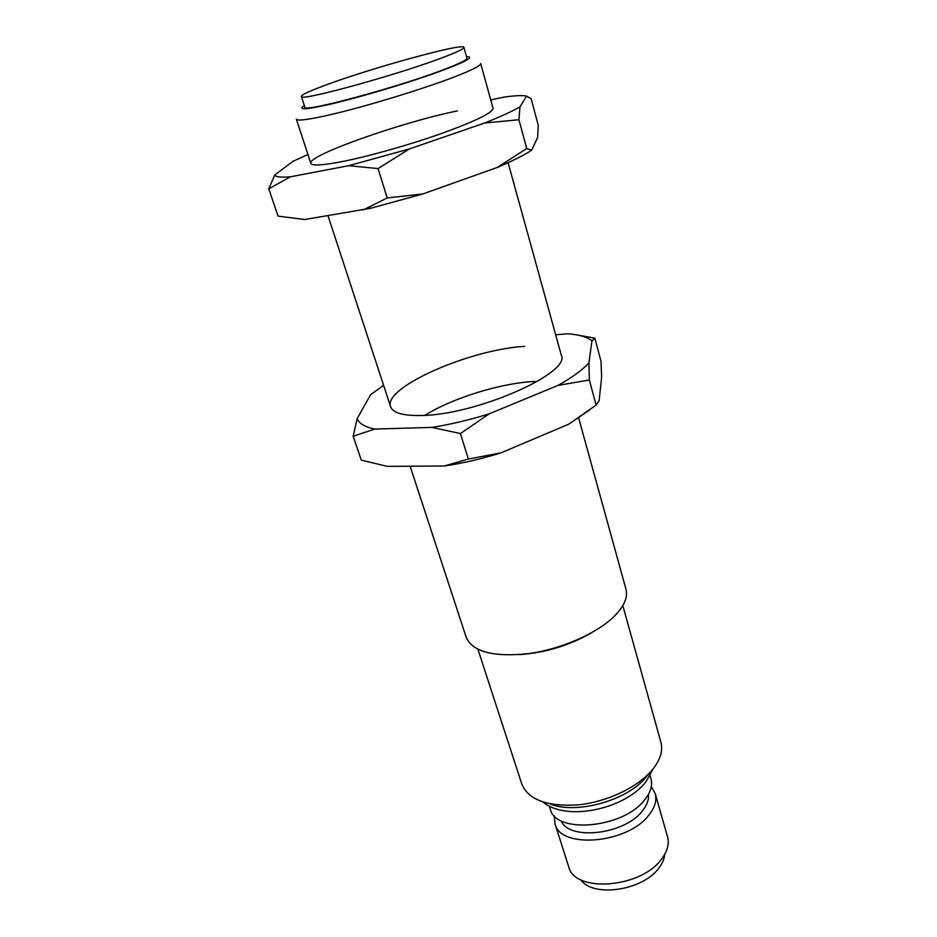 <?xml version="1.0" encoding="UTF-8"?>
<svg xmlns="http://www.w3.org/2000/svg" width="937" height="937" viewBox="0 0 937 937"><rect width="100%" height="100%" fill="white"/><g stroke="black" fill="none" stroke-linecap="round" stroke-linejoin="round"><path stroke-width="1.41" d="M301.386 96.441L304.865 107.146C301.386 113.588 407.185 84.693 449.83 67.253C461.508 62.58 467.212 59.558 466.954 58.211L463.92 47.365C464.272 42.306 367.878 68.998 323.042 86.052C308.648 91.463 301.421 94.918 301.386 96.441C297.732 102.379 403.753 73.109 446.644 56.056C458.38 51.476 464.143 48.583 463.92 47.365M466.509 56.653C475.867 56.724 464.389 62.568 432.074 74.175C400.802 85.15 356.201 98.256 328.946 104.511C305.427 109.758 297.228 110.121 304.361 105.6M325.982 115.696C307.09 119.854 297.216 121.014 296.361 119.186L310.838 163.343C311.927 165.908 321.895 165.416 340.752 161.867C367.21 156.76 408.626 145.141 441.327 133.569C475.504 121.166 492.757 112.745 493.073 108.317L480.693 63.529C481.032 65.168 474.696 68.67 461.66 74.035C431.488 86.555 363.169 107.556 325.982 115.696M410.125 466.216L466.239 637.383C472.716 651.871 493.483 657.294 528.527 653.639C561.345 649.154 597.244 633.307 614.496 616.066C624.241 606.134 628.071 597.162 625.963 589.162L578.668 418.031M477.952 649.353L521.827 784.14C528.491 799.858 547.22 806.769 578 804.883C606.743 802.025 637.582 787.431 652.023 770.202C660.234 760.2 663.185 750.842 660.878 742.163L622.824 605.607M549.328 806.078L550.277 809.041C555.336 834.27 623.152 828.425 644.515 800.011C650.618 792.456 652.761 785.335 650.969 778.635L650.114 775.649M561.087 820.742C568.958 840.922 624.604 834.633 642.337 810.973C646.963 805.246 648.99 799.706 648.427 794.365M554.353 815.799L554.973 823.752C560.15 849.309 627.708 843.733 648.872 815.096C654.916 807.471 657.024 800.28 655.197 793.498L651.309 786.53M554.973 823.752L568.665 866.666C574.194 893.125 641.002 888.323 661.569 859.042C667.449 851.253 669.44 843.85 667.542 836.811L655.197 793.498M580.717 879.702C592.688 897.88 642.958 890.642 658.898 868.013C662.412 863.434 664.345 858.878 664.708 854.345M519.227 654.647C544.947 652.902 568.993 645.64 591.388 632.862M457.338 110.917C401.774 122.15 306.739 155.659 310.838 163.343M307.945 154.523L293.058 161.269L274.799 174.961C275.619 176.976 280.831 177.585 290.435 176.788L348.74 165.697L409.375 148.948L484.698 122.993C500.475 116.715 512.223 111.339 519.953 106.865L526.606 96.101C522.389 95.199 514.671 95.574 503.462 97.214L490.754 99.908M274.799 174.961L268.767 188.817L278.078 216.142L304.724 219.516L370.572 208.295L422.915 193.936L497.149 167.5C512.633 160.93 524.123 155.167 531.63 150.225L537.639 137.446L538.225 125.218L531.22 98.889L526.606 96.101M268.767 188.817L290.435 176.788M348.74 165.697L378.079 168.578L387.215 197.953L362.865 210.111M378.079 168.578L409.375 148.948M422.915 193.936L387.215 197.953M484.698 122.993L518.934 119.749L526.723 148.55L497.149 167.5M518.934 119.749L519.953 106.865M531.63 150.225L526.723 148.55M524.626 346.374C470.151 349.302 382.718 387.508 390.612 406.693C392.931 412.994 403.343 415.923 421.884 415.478C476.699 414.845 571.371 372.844 561.298 355.17L508.1 162.687M383.596 385.306L370.619 394.7L357.208 418.581C359 423.512 364.856 427.003 374.777 429.064L431.992 427.401C450.334 424.461 469.378 419.952 489.126 413.873L558.054 385.376C572.191 377.47 582.474 369.974 588.916 362.888L591.938 340.857C587.183 337.027 579.218 334.673 568.033 333.806L555.653 334.767M534.64 381.429C501.061 383.022 452.489 398.002 424.836 415.337M558.054 385.376L589.338 380.012L596.119 405.089L599.118 400.755L601.636 377.201L601.027 361.377L594.854 338.163L576.232 334.802M357.208 418.581L353.144 436.244L361.295 460.137L387.239 466.368L444.279 465.994C462.48 463.3 481.349 458.943 500.873 452.922L568.888 424.098L589.443 410.125M353.144 436.244L374.777 429.064M431.992 427.401L460.418 433.562L468.336 459.025L444.279 465.994M460.418 433.562L489.126 413.873M500.873 452.922L468.336 459.025M596.119 405.089L568.888 424.098M589.338 380.012L588.916 362.888M591.938 340.857L594.854 338.163M550.089 803.911C575.845 814.827 627.661 800.456 645.944 777.241L648.275 774.267M653.124 768.855L645.874 781.868C624.768 809.205 566.522 821.831 543.062 802.095M390.612 406.693L328.02 215.756M370.572 208.295L369.073 207.464"/></g></svg>
